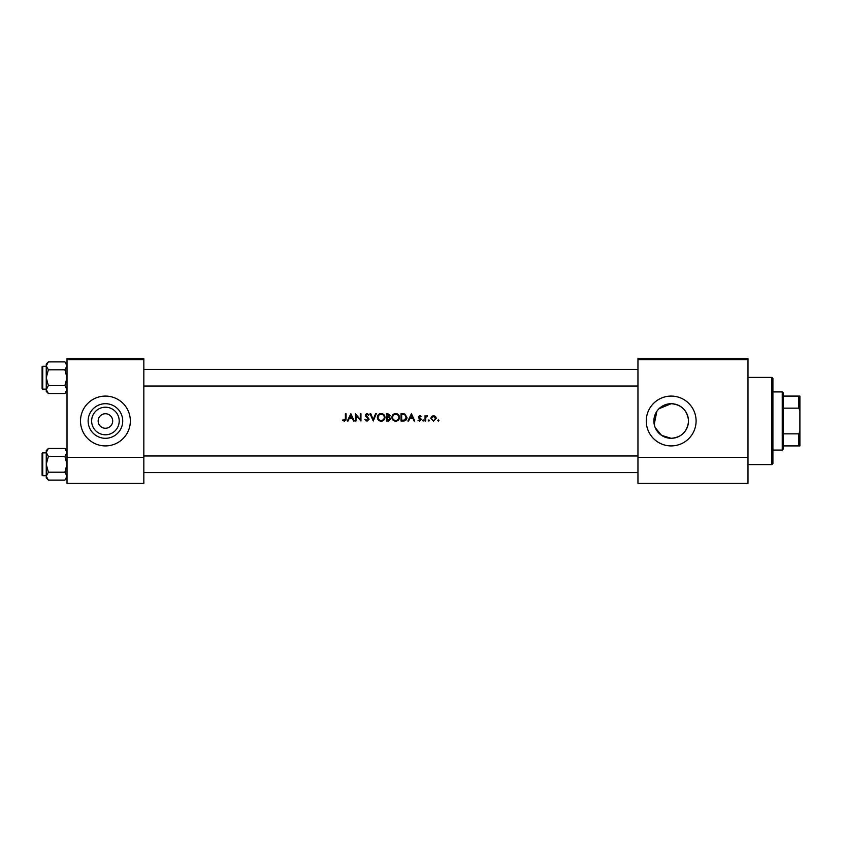 <?xml version="1.0" encoding="UTF-8"?>
<svg xmlns="http://www.w3.org/2000/svg" width="842" height="842" viewBox="0 0 842 842"><rect width="100%" height="100%" fill="white"/><g stroke="black" fill="none" stroke-linecap="round" stroke-linejoin="round"><path stroke-width="1.26" d="M105.418 434.788A13.788 13.788 0 0 1 91.641 421A13.788 13.788 0 0 1 105.418 407.212A13.788 13.788 0 0 1 119.206 421A13.788 13.788 0 0 1 105.418 434.788M105.418 413.738A7.262 7.262 0 0 0 98.156 421A7.262 7.262 0 0 0 105.418 428.262A7.262 7.262 0 0 0 112.691 421A7.262 7.262 0 0 0 105.418 413.738M105.418 403.707A17.293 17.293 0 0 0 88.126 421A17.293 17.293 0 0 0 105.418 438.293A17.293 17.293 0 0 0 122.721 421A17.293 17.293 0 0 0 105.418 403.707M105.418 396.087A24.913 24.913 0 0 0 80.506 421A24.913 24.913 0 0 0 105.418 445.913A24.913 24.913 0 0 0 130.342 421A24.913 24.913 0 0 0 105.418 396.087M655.234 427.694L661.538 435.356L671.179 438.293A17.293 17.293 0 0 0 688.472 421A17.293 17.293 0 0 0 671.179 403.707A17.293 17.293 0 0 0 653.887 421A17.293 17.293 0 0 0 671.179 438.293C681.041 437.472 686.777 432.199 688.409 422.463L688.409 419.537C686.767 409.791 681.02 404.518 671.179 403.707L658.949 408.77M656.844 411.328L654.223 424.431M671.179 396.087A24.913 24.913 0 0 0 646.267 421A24.913 24.913 0 0 0 671.179 445.913A24.913 24.913 0 0 0 696.092 421A24.913 24.913 0 0 0 671.179 396.087M344.346 421.189L342.589 420.347L344.346 421.189L346.041 418.642L346.041 413.738L345.388 413.738L345.388 418.569L344.378 420.442L342.978 419.79L342.589 420.347L342.978 419.79L344.378 420.442L345.388 418.569M348.051 421L349.156 418.674L352.451 418.674L353.524 421L354.24 421L350.882 413.738L347.346 421L348.051 421M367.07 421.189L369.143 419.221L365.975 415.211L367.038 414.296L368.459 415.222L369.049 414.78L367.112 413.548L365.323 415.243L368.491 419.211L367.07 420.442L365.47 419.232L364.86 419.6L367.07 421.189M370.07 413.738L373.238 421L376.311 413.738L375.616 413.738L373.195 419.463L370.775 413.738L370.07 413.738M391.877 417.4C392.088 419.716 393.372 420.979 395.708 421.189C398.034 420.968 399.308 419.695 399.508 417.369C399.308 415.011 398.024 413.738 395.645 413.548C393.33 413.78 392.067 415.064 391.877 417.4M401.002 413.738L401.002 421L403.255 421C405.591 420.979 406.823 419.8 406.97 417.464L404.781 413.99L401.002 413.738M419.674 416.253L418.979 416.958L419.674 416.253L420.59 416.811L419.674 416.253L420.59 416.811L419.674 416.253L420.59 416.811L419.674 416.253L420.59 416.811L419.674 416.253L419.169 417.443L421.126 419.558L419.569 421.095L418.053 420.379L419.569 421.095L421.126 419.558L418.979 416.958L421.032 416.348L419.674 415.601L418.327 416.99L420.474 419.59L419.537 420.442L418.053 420.379L420.474 419.59L418.579 417.811M422.526 420.484L423.126 421.095L423.737 420.484L423.126 419.884L422.526 420.484L423.126 419.884L423.737 420.484L423.126 421.095L422.526 420.484M425.042 415.685L425.042 421L425.694 421L425.81 417.39L427.557 415.78L425.694 416.474L425.042 415.685M437.714 420.484L438.314 421.095L438.924 420.484L438.314 419.884L437.714 420.484L438.314 419.884L438.924 420.484L438.314 421.095L437.714 420.484M433.567 421.095L430.82 418.358L433.567 421.095L436.314 418.358L435.588 416.474L433.567 415.601L431.546 416.474L430.82 418.358L431.546 416.474M428.304 420.484L428.904 421.095L429.515 420.484L428.904 419.884L428.304 420.484L428.904 419.884L429.515 420.484L428.904 421.095L428.304 420.484M408.612 421L409.717 418.674L413.012 418.674L414.085 421L414.79 421L411.433 413.738L407.896 421L408.612 421M386.467 413.738L386.467 421L388.436 421L390.751 418.937L389.362 417.085L390.193 415.538L387.888 413.738L386.467 413.738M377.342 417.4C377.563 419.716 378.837 420.979 381.173 421.189C383.499 420.968 384.773 419.695 384.983 417.369C384.773 415.011 383.489 413.738 381.11 413.548C378.795 413.78 377.542 415.064 377.342 417.4M355.356 413.738L355.356 421L356.008 421L356.008 415.295L360.944 421L360.944 413.738L360.292 413.738L360.292 419.453L355.356 413.738M143.835 359.755L67.013 359.755L67.013 358.713L143.835 358.713L143.835 483.287L67.013 483.287L67.013 457.332L143.835 457.332M67.013 359.755L67.013 457.332M747.991 359.755L747.991 483.287L637.962 483.287L637.962 358.713L747.991 358.713L747.991 359.755L637.962 359.755M747.991 457.332L637.962 457.332M438.314 419.884L438.924 420.484L438.314 419.884M435.619 418.769L433.567 416.253L435.661 418.369L435.503 417.558M435.661 418.369L433.977 420.4M433.156 420.411L431.504 418.779M431.62 417.558L431.472 418.369L433.567 416.253L431.862 417.127M428.904 419.884L429.515 420.484M426.989 415.601L425.694 416.474L427.557 415.78M427.199 416.348L426.652 416.274M426.862 416.253L425.81 417.39L425.694 419.211M423.126 419.884L423.737 420.484L423.126 421.095L423.737 420.484M419.674 415.601L421.032 416.348L420.074 415.664M419.926 417.99L420.884 418.737M420.295 419.084L419.495 418.537M418.327 416.99L418.421 416.453M411.38 415.148L412.664 417.927L410.065 417.927L411.38 415.148M406.907 418.19L406.728 418.895M406.57 419.263L406.244 419.79M404.865 420.79L404.013 420.958M404.823 414.843L406.318 417.453L404.57 420.074L401.655 420.253L401.655 414.475L403.886 414.569M403.129 414.506L402.171 414.475M402.487 420.253L404.57 420.074L406.286 417M406.139 416.327L405.728 415.58M404.076 420.169L404.96 419.905M392.309 415.59L394.182 413.843M397.171 413.832L397.813 414.169M398.403 420.074L396.456 421.116M395.708 421.189L394.235 420.916M393.561 420.558L392.982 420.084M392.477 419.474L392.151 418.853M398.803 417.979L398.866 417.358C398.676 419.274 397.613 420.295 395.677 420.442C393.772 420.295 392.73 419.284 392.53 417.4C392.709 415.495 393.761 414.464 395.677 414.296C397.603 414.443 398.666 415.464 398.866 417.358C398.666 415.464 397.603 414.443 395.677 414.296L395.056 414.348M393.056 415.643L392.53 417.4C392.73 419.274 393.772 420.295 395.677 420.442L396.298 420.39M398.329 419.106L398.75 418.2M394.866 414.401L394.33 414.59M390.193 415.538L389.362 417.085M389.078 416.474L389.541 415.548L387.12 416.811L387.12 414.475L389.457 415.117M388.962 420.19L390.099 418.937L388.909 417.643L390.099 418.937L387.12 420.253L387.12 417.548L388.909 417.643L387.552 417.548M390.099 418.937L389.972 418.39M388.046 420.253L388.594 420.232M377.774 415.59L379.647 413.843M382.552 413.79L383.857 414.643M383.868 420.074L381.921 421.116M381.173 421.189L379.7 420.916M379.026 420.558L378.458 420.084M377.953 419.474L377.616 418.853M384.268 417.979L384.331 417.358C384.141 419.274 383.078 420.295 381.142 420.442C379.247 420.295 378.195 419.284 377.995 417.4C378.174 415.495 379.226 414.464 381.142 414.296C383.068 414.443 384.131 415.464 384.331 417.358C384.131 415.464 383.068 414.443 381.142 414.296L380.531 414.348M380.542 420.39L381.763 420.39M383.794 419.106L384.226 418.2M378.016 416.969L378.521 419.116M380.331 414.401L379.795 414.59M365.912 420.853L365.375 420.379M364.86 419.6L365.765 419.674M365.47 419.232L367.07 420.442M368.459 419.463L365.323 415.243M368.491 419.211L368.228 418.495M367.312 417.632L365.733 416.348M365.46 414.58L366.775 413.58M367.112 413.548L369.049 414.78M365.975 415.211L366.449 416.148L365.975 415.211L367.038 414.296L368.301 415.022M367.428 416.874L369.143 419.221M350.83 415.148L352.114 417.927L349.514 417.927L350.83 415.148M346.009 419.516L345.799 420.379M771.872 377.405L772.914 378.437L772.914 463.563L771.872 464.595L771.872 377.405L747.991 377.405M688.409 419.537L688.409 422.463M67.013 391.414L64.897 393.53L48.373 393.53L46.257 389.572L48.373 385.625L46.257 377.711L48.373 369.806L46.257 365.849L48.373 361.892L46.257 364.007L46.257 391.414L48.373 393.53L46.257 389.572L48.373 385.625L46.257 377.711L48.373 369.806L46.257 365.849L48.373 361.892L64.897 361.892L67.013 365.849L64.897 369.806L48.373 369.806L64.897 369.806L67.013 377.711L64.897 385.625L48.373 385.625L64.897 385.625L67.013 389.572L64.897 393.53L48.373 393.53L46.257 391.414L46.257 364.007L48.373 361.892L64.897 361.892L67.013 365.849L64.897 369.806L67.013 377.711L64.897 385.625L67.013 389.572L64.897 393.53L67.013 391.414M42.721 389.13A0.621 0.621 0 0 1 42.1 388.509L42.1 366.912A0.621 0.621 0 0 1 42.721 366.291L46.257 366.291L42.721 366.291A0.621 0.621 0 0 0 42.1 366.912A0.621 0.621 0 0 1 42.721 366.291A0.621 0.621 0 0 0 42.1 366.912L42.1 388.509A0.621 0.621 0 0 0 42.721 389.13L46.257 389.13L42.721 389.13L42.721 366.291L42.721 389.13M42.1 384.983L42.1 370.448M42.721 452.87A0.621 0.621 0 0 0 42.1 453.491L42.1 475.088L42.1 453.491A0.621 0.621 0 0 1 42.721 452.87L46.257 452.87L42.721 452.87L42.721 475.709A0.621 0.621 0 0 1 42.1 475.088M46.257 476.151L48.373 472.194L46.257 464.289L48.373 456.375L46.257 452.428L48.373 448.47L46.257 450.586L46.257 477.993L48.373 480.108L46.257 476.151M67.013 450.586L64.897 448.47L67.013 452.428L64.897 456.375L48.373 456.375M42.1 471.552L42.1 464.289M67.013 477.993L64.897 480.108L48.373 480.108M42.721 475.709L46.257 475.709M64.897 448.47L48.373 448.47L46.257 450.586M64.897 456.375L67.013 464.289L64.897 472.194L48.373 472.194M64.897 472.194L67.013 476.151L64.897 480.108M782.25 450.07L782.25 391.93L783.292 392.972L783.292 449.028L782.25 450.07L772.914 450.07M782.25 391.93L772.914 391.93M799.9 445.913L798.858 445.913L798.858 433.84L799.9 431.378L799.9 445.913M783.292 445.913L798.858 445.913M783.292 396.087L799.9 396.087L799.9 431.378M783.292 433.84L798.858 433.84M799.9 410.622L798.858 408.16L798.858 396.087M783.292 408.16L798.858 408.16M771.872 464.595L747.991 464.595M637.962 369.406L143.835 369.406L637.962 369.406M637.962 386.015L143.835 386.015L637.962 386.015M67.013 364.007L64.897 361.892L67.013 364.007M143.835 472.594L637.962 472.594M143.835 455.985L637.962 455.985"/></g></svg>
